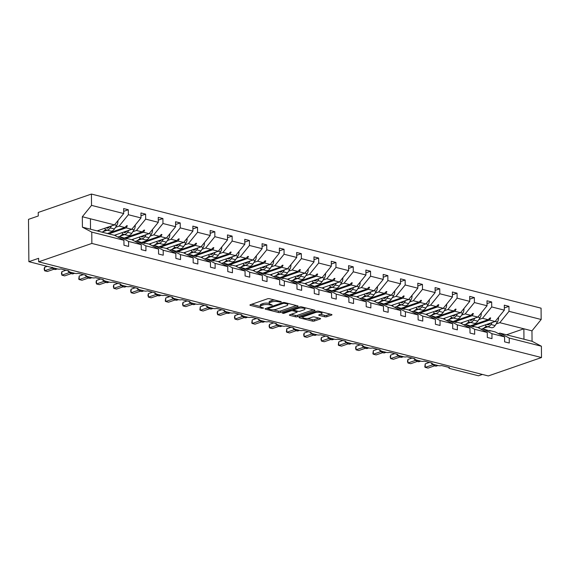 <?xml version="1.0" encoding="UTF-8"?>
<svg xmlns="http://www.w3.org/2000/svg" width="570" height="570" viewBox="0 0 570 570"><rect width="100%" height="100%" fill="white"/><g stroke="black" fill="none" stroke-linecap="round" stroke-linejoin="round"><path stroke-width="0.85" d="M281.245 302.1L281.153 301.673L269.589 298.737A1.454 0.435 179.5 0 0 267.544 298.794L250.294 304.758A1.454 0.435 179.5 0 0 249.931 305.05A1.454 0.435 179.5 0 0 250.422 305.37L261.993 308.306L263.675 308.064L261.837 307.458A4.638 1.382 179.5 0 1 260.262 306.439A4.638 1.382 179.5 0 1 261.416 305.513L262.856 305.021A4.638 1.382 179.5 0 1 269.403 304.843L272.339 305.185L270.75 304.38A4.638 1.382 179.5 0 1 269.175 303.361A4.638 1.382 179.5 0 1 270.33 302.435L271.769 301.936A4.638 1.382 179.5 0 1 278.317 301.758L281.245 302.1M324.722 316.785A1.454 0.435 179.5 0 0 326.774 316.728L331.612 315.053A1.454 0.435 179.5 0 0 331.968 314.768A1.454 0.435 179.5 0 0 331.476 314.448L318.63 311.184A1.454 0.435 179.5 0 0 316.585 311.241L299.336 317.205A1.454 0.435 179.5 0 0 298.979 317.497A1.454 0.435 179.5 0 0 299.471 317.818L312.317 321.074A1.454 0.435 179.5 0 0 314.362 321.017L320.205 319.001A1.454 0.435 179.5 0 0 320.568 318.708A1.454 0.435 179.5 0 0 320.076 318.388L314.576 316.998A1.454 0.435 179.5 0 0 312.531 317.048L309.631 318.053A3.883 1.154 179.5 0 1 305.356 318.402A3.883 1.154 179.5 0 1 302.841 317.347A3.883 1.154 179.5 0 1 303.81 316.578L315.16 312.645A3.883 1.154 179.5 0 1 319.442 312.296A3.883 1.154 179.5 0 1 321.957 313.35A3.883 1.154 179.5 0 1 320.988 314.127L319.093 314.783A1.454 0.435 179.5 0 0 318.737 315.067A1.454 0.435 179.5 0 0 319.228 315.388L324.722 316.785L324.715 315.374A1.454 0.435 179.5 0 0 326.76 315.317L330.208 314.127M91.763 232.111L82.415 227.173L114.584 235.332L123.925 240.276L91.763 232.111L91.863 243.433L38.66 261.829L38.632 258.303L28.871 261.68L57.705 268.997A2.216 0.663 179.5 0 0 60.833 268.912L68.82 270.942A2.216 0.663 -0.5 0 0 68.265 271.384A2.216 0.663 -0.5 0 0 69.02 271.869L75.012 273.386A2.216 0.663 179.5 0 0 78.14 273.308L86.12 275.331A2.216 0.663 -0.5 0 0 85.571 275.773A2.216 0.663 -0.5 0 0 86.319 276.258L92.312 277.782A2.216 0.663 179.5 0 0 95.439 277.697L103.427 279.72A2.216 0.663 -0.5 0 0 102.871 280.162A2.216 0.663 -0.5 0 0 103.626 280.654L109.611 282.171A2.216 0.663 179.5 0 0 112.739 282.086L120.726 284.117A2.216 0.663 -0.5 0 0 120.177 284.558A2.216 0.663 -0.5 0 0 120.925 285.043L126.918 286.56A2.216 0.663 179.5 0 0 130.046 286.482L138.033 288.506A2.216 0.663 -0.5 0 0 137.477 288.947A2.216 0.663 -0.5 0 0 138.232 289.432L144.217 290.957A2.216 0.663 179.5 0 0 147.345 290.871L155.332 292.894A2.216 0.663 -0.5 0 0 154.776 293.336A2.216 0.663 -0.5 0 0 155.532 293.828L161.524 295.346A2.216 0.663 179.5 0 0 164.652 295.26L172.632 297.291A2.216 0.663 -0.5 0 0 172.083 297.732A2.216 0.663 -0.5 0 0 172.831 298.217L178.823 299.735A2.216 0.663 179.5 0 0 181.951 299.649L189.938 301.68A2.216 0.663 -0.5 0 0 189.383 302.121A2.216 0.663 -0.5 0 0 190.138 302.606L196.123 304.131A2.216 0.663 179.5 0 0 199.251 304.045L207.238 306.069A2.216 0.663 -0.5 0 0 206.689 306.51A2.216 0.663 -0.5 0 0 207.437 306.995L213.429 308.52A2.216 0.663 179.5 0 0 216.557 308.434L224.544 310.458A2.216 0.663 -0.5 0 0 223.989 310.899A2.216 0.663 -0.5 0 0 224.744 311.391L230.729 312.909A2.216 0.663 179.5 0 0 233.857 312.823L241.844 314.854A2.216 0.663 -0.5 0 0 241.288 315.296A2.216 0.663 -0.5 0 0 242.043 315.78L248.028 317.298A2.216 0.663 179.5 0 0 251.163 317.219L259.143 319.243A2.216 0.663 -0.5 0 0 258.595 319.685A2.216 0.663 -0.5 0 0 259.343 320.169L265.335 321.694A2.216 0.663 179.5 0 0 268.463 321.608L276.45 323.632A2.216 0.663 -0.5 0 0 275.894 324.073A2.216 0.663 -0.5 0 0 276.649 324.565L282.635 326.083A2.216 0.663 179.5 0 0 285.762 325.997L293.75 328.028A2.216 0.663 -0.5 0 0 293.201 328.47A2.216 0.663 -0.5 0 0 293.949 328.954L299.941 330.472A2.216 0.663 179.5 0 0 303.069 330.386L311.049 332.417A2.216 0.663 -0.5 0 0 310.5 332.859A2.216 0.663 -0.5 0 0 311.248 333.343L317.241 334.868A2.216 0.663 179.5 0 0 320.368 334.782L328.356 336.806A2.216 0.663 -0.5 0 0 327.8 337.248A2.216 0.663 -0.5 0 0 328.555 337.739L334.54 339.257A2.216 0.663 179.5 0 0 337.668 339.171L345.655 341.195A2.216 0.663 -0.5 0 0 345.107 341.637A2.216 0.663 -0.5 0 0 345.855 342.128L351.847 343.646A2.216 0.663 179.5 0 0 354.975 343.56L362.962 345.591A2.216 0.663 -0.5 0 0 362.406 346.033A2.216 0.663 -0.5 0 0 363.161 346.517L369.146 348.035A2.216 0.663 179.5 0 0 372.274 347.957L380.261 349.98A2.216 0.663 -0.5 0 0 379.713 350.422A2.216 0.663 -0.5 0 0 380.461 350.906L386.453 352.431A2.216 0.663 179.5 0 0 389.581 352.346L397.561 354.369A2.216 0.663 -0.5 0 0 397.012 354.811A2.216 0.663 -0.5 0 0 397.76 355.302L403.752 356.82A2.216 0.663 179.5 0 0 406.88 356.735L414.867 358.765A2.216 0.663 -0.5 0 0 414.312 359.207A2.216 0.663 -0.5 0 0 415.067 359.691L421.052 361.209A2.216 0.663 179.5 0 0 424.18 361.123L432.167 363.154A2.216 0.663 -0.5 0 0 431.618 363.596A2.216 0.663 -0.5 0 0 432.366 364.08L438.358 365.605A2.216 0.663 179.5 0 0 441.486 365.52L449.474 367.543A2.216 0.663 -0.5 0 0 448.918 367.985A2.216 0.663 -0.5 0 0 449.673 368.476L478.508 375.794L482.398 374.447M91.863 243.433L541.5 357.54L488.298 375.944L38.66 261.829M297.754 306.461A1.454 0.435 179.5 0 0 298.11 306.176A1.454 0.435 179.5 0 0 297.618 305.855L284.772 302.592A1.454 0.435 179.5 0 0 282.727 302.649L265.478 308.612A1.454 0.435 179.5 0 0 265.121 308.904A1.454 0.435 179.5 0 0 265.613 309.225L278.459 312.481A1.454 0.435 179.5 0 0 280.504 312.424L297.754 306.461L297.747 305.891M301.701 306.888L314.547 310.151A1.454 0.435 179.5 0 1 315.039 310.472A1.454 0.435 179.5 0 1 314.683 310.757L297.433 316.721A1.454 0.435 179.5 0 1 295.388 316.778L289.888 315.381A1.454 0.435 179.5 0 1 289.396 315.067A1.454 0.435 179.5 0 1 289.76 314.775L296.756 312.36A1.454 0.435 179.5 0 0 297.113 312.068A1.454 0.435 179.5 0 0 296.621 311.747L292.973 310.821A1.454 0.435 179.5 0 0 290.928 310.878L283.646 313.4L282.121 313.008L299.656 306.945A1.454 0.435 179.5 0 1 301.701 306.888M541.5 357.54L541.4 346.225L509.238 338.06L509.281 343.033L504.621 341.85L504.578 336.877L495.237 331.94L489.594 330.507L490.25 331.12L482.591 328.726L491.931 333.671L491.981 338.637L487.322 337.461L487.279 332.488L477.931 327.543L472.288 326.118L473.506 326.867L465.291 324.337L474.632 329.275L474.675 334.248L470.015 333.065L469.972 328.092L460.631 323.154L454.988 321.722L456.2 322.478L447.984 319.948L457.332 324.886L457.375 329.859L452.715 328.676L452.673 323.703L443.325 318.765L437.689 317.333L438.9 318.089L430.685 315.552L440.026 320.497L440.069 325.47L435.416 324.287L435.366 319.314L426.025 314.376L420.382 312.944L421.045 313.557L413.378 311.163L422.726 316.101L422.769 321.074L418.109 319.891L418.067 314.918L408.726 309.98L403.083 308.548L404.294 309.303L396.079 306.774L405.42 311.712L405.47 316.685L400.81 315.502L400.767 310.529L391.419 305.591L385.776 304.159L386.994 304.914L378.779 302.385L388.12 307.323L388.163 312.296L383.503 311.113L383.46 306.14L374.12 301.202L368.476 299.77L369.139 300.383L361.473 297.989L370.821 302.934L370.863 307.9L366.204 306.724L366.161 301.751L356.813 296.806L351.177 295.374L352.388 296.129L344.173 293.6L353.514 298.538L353.557 303.511L348.904 302.328L348.854 297.355L339.513 292.417L333.87 290.985L335.089 291.74L326.867 289.211L336.214 294.149L336.257 299.122L331.597 297.939L331.555 292.966L322.214 288.028L316.571 286.596L317.782 287.351L309.567 284.815L318.908 289.76L318.958 294.733L314.298 293.55L314.255 288.577L304.907 283.639L299.264 282.207L300.483 282.955L292.267 280.426L301.608 285.363L301.651 290.337L296.991 289.154L296.949 284.181L287.608 279.243L281.965 277.811L283.176 278.566L274.961 276.037L284.309 280.974L284.352 285.948L279.692 284.765L279.649 279.792L270.301 274.854L264.665 273.422L265.877 274.177L257.661 271.648L267.002 276.585L267.045 281.559L262.392 280.376L262.342 275.403L253.002 270.465L247.359 269.033L248.021 269.646L240.355 267.252L249.703 272.196L249.745 277.163L245.086 275.98L245.043 271.014L235.702 266.069L230.059 264.637L231.27 265.392L223.055 262.863L232.396 267.8L232.446 272.774L227.786 271.591L227.743 266.618L218.395 261.68L212.753 260.248L213.971 261.003L205.756 258.474L215.097 263.411L215.139 268.385L210.48 267.202L210.437 262.228L201.096 257.291L195.453 255.859L196.671 256.614L188.449 254.078L197.797 259.022L197.84 263.995L193.18 262.813L193.137 257.839L183.789 252.895L178.154 251.47L179.365 252.218L171.15 249.689L180.49 254.626L180.533 259.599L175.881 258.417L175.838 253.443L166.49 248.506L160.847 247.074L162.065 247.829L153.843 245.299L163.191 250.237L163.234 255.21L158.574 254.028L158.531 249.054L149.19 244.117L143.547 242.685L144.759 243.44L136.543 240.911L145.892 245.848L145.934 250.821L141.275 249.639L141.232 244.665L131.884 239.728L126.241 238.296L126.903 238.908L119.244 236.514L128.585 241.452L128.628 246.425L123.968 245.243L123.925 240.276M504.329 307.957L508.96 306.354L504.3 305.171L504.343 310.144L491.703 306.938L482.498 318.288L478.864 319.549M477.774 327.508L495.145 321.501L504.343 310.144M487.022 303.568L491.661 301.965L487.001 300.782L487.044 305.755L474.397 302.542L465.198 313.899L461.558 315.153M460.467 323.112L477.838 317.105L487.044 305.755M469.723 299.172L474.354 297.576L469.694 296.393L469.737 301.366L457.097 298.153L447.892 309.51L444.258 310.764M443.168 318.723L460.539 312.716L469.737 301.366M452.416 294.783L457.055 293.18L452.395 291.997L452.438 296.97L439.791 293.764L430.592 305.114L426.959 306.375M425.868 314.334L443.239 308.327L452.438 296.97M435.117 290.394L439.748 288.791L435.095 287.608L435.138 292.581L422.491 289.375L413.293 300.725L409.652 301.986M408.562 309.945L425.933 303.931L435.138 292.581M417.817 286.005L422.448 284.401L417.789 283.219L417.831 288.192L405.192 284.979L395.986 296.336L392.352 297.59M391.262 305.548L408.633 299.542L417.831 288.192M400.511 281.608L405.149 280.005L400.489 278.823L400.532 283.796L387.885 280.59L378.687 291.947L375.046 293.201M373.956 301.16L391.326 295.153L400.532 283.796M383.211 277.219L387.842 275.616L383.183 274.434L383.232 279.407L370.586 276.201L361.38 287.551L357.746 288.812M356.656 296.77L374.027 290.764L383.232 279.407M365.904 272.831L370.543 271.227L365.883 270.045L365.926 275.018L353.286 271.805L344.081 283.162L340.447 284.416M339.357 292.374L356.727 286.368L365.926 275.018M348.605 268.434L353.236 266.831L348.584 265.656L348.626 270.622L335.979 267.416L326.781 278.773L323.14 280.027M322.05 287.985L339.421 281.979L348.626 270.622M331.305 264.045L335.937 262.442L331.277 261.26L331.32 266.233L318.68 263.026L309.474 274.377L305.841 275.638M304.751 283.596L322.121 277.59L331.32 266.233M313.999 259.656L318.637 258.053L313.977 256.87L314.02 261.844L301.373 258.637L292.175 269.988L288.541 271.249M287.451 279.207L304.815 273.194L314.02 261.844M296.699 255.267L301.331 253.664L296.671 252.482L296.721 257.455L284.074 254.241L274.868 265.599L271.235 266.853M290.892 264.637A4.931 3.121 104.2 0 1 289.774 269.339L287.544 268.776L296.721 257.455M264.181 273.493L281.872 267.373L287.515 268.805L270.144 274.811M279.393 250.871L284.031 249.268L279.371 248.085L279.414 253.059L266.774 249.852L257.569 261.203L253.935 262.464M252.845 270.422L270.216 264.416L279.414 253.059M262.093 246.482L266.724 244.879L262.072 243.696L262.115 248.67L249.468 245.463L240.269 256.814L236.628 258.075M235.538 266.033L252.909 260.027L262.115 248.67M244.794 242.093L249.425 240.49L244.765 239.307L244.808 244.281L232.168 241.067L222.963 252.424L219.329 253.679M218.239 261.637L235.61 255.631L244.808 244.281M227.487 237.697L232.125 236.094L227.466 234.918L227.508 239.885L214.862 236.678L205.663 248.036L202.029 249.29M200.939 257.248L218.303 251.242L227.508 239.885M210.188 233.308L214.819 231.705L210.159 230.522L210.209 235.495L197.562 232.289L188.357 243.639L184.723 244.901M183.633 252.859L201.003 246.853L210.209 235.495M192.881 228.919L197.519 227.316L192.859 226.133L192.902 231.107L180.263 227.893L171.057 239.25L167.423 240.504M166.333 248.47L183.704 242.457L192.902 231.107M175.581 224.53L180.213 222.927L175.56 221.744L175.603 226.718L162.956 223.504L153.758 234.861L150.117 236.115M149.026 244.074L166.397 238.068L175.603 226.718M158.282 220.134L162.913 218.531L158.253 217.348L158.296 222.321L145.656 219.115L136.451 230.465L132.817 231.726M131.727 239.685L149.098 233.679L158.296 222.321M140.975 215.745L145.614 214.142L140.954 212.959L140.997 217.932L128.35 214.726L128.307 209.753L123.647 208.57L123.697 213.543L91.528 205.378L91.428 194.057L38.233 212.46L38.261 215.987L28.5 219.357L28.871 261.68M114.427 235.296L131.791 229.283L140.997 217.932M97.121 230.9L114.492 224.893L123.697 213.543M541.4 346.225L532.059 341.28L531.967 330.842L499.805 322.684L496.164 323.938M487.884 326.802L483.595 328.284M499.805 322.684L509.003 311.327L508.96 306.354M509.238 338.06L499.89 333.122L498.429 333.628M470.585 322.413L466.296 323.895M491.661 301.965L491.703 306.938M481.123 329.232L482.591 328.726M453.278 318.017L448.989 319.506M474.354 297.576L474.397 302.542M463.823 324.843L465.291 324.337M435.979 313.628L431.69 315.11M457.055 293.18L457.097 298.153M446.524 320.454L447.984 319.948M418.679 309.239L414.383 310.721M439.748 288.791L439.791 293.764M429.217 316.065L430.685 315.552M401.373 304.85L397.083 306.332M422.448 284.401L422.491 289.375M411.918 311.669L413.378 311.163M384.073 300.454L379.784 301.936M405.149 280.005L405.192 284.979M394.611 307.28L396.079 306.774M366.767 296.065L362.477 297.547M387.842 275.616L387.885 280.59M377.311 302.891L378.779 302.385M349.467 291.676L345.178 293.158M370.543 271.227L370.586 276.201M360.012 298.495L361.473 297.989M332.168 287.28L327.871 288.769M353.236 266.831L353.286 271.805M342.705 294.106L344.173 293.6M314.861 282.891L310.572 284.373M335.937 262.442L335.979 267.416M325.406 289.717L326.867 289.211M297.561 278.502L293.272 279.984M318.637 258.053L318.68 263.026M308.106 285.328L309.567 284.815M280.255 274.106L275.966 275.595M301.331 253.664L301.373 258.637M290.8 280.932L292.267 280.426M262.955 269.717L258.666 271.199M284.031 249.268L284.074 254.241M273.5 276.543L274.961 276.037M245.656 265.328L241.359 266.81M266.724 244.879L266.774 249.852M256.194 272.154L257.661 271.648M228.349 260.939L224.06 262.421M249.425 240.49L249.468 245.463M238.894 267.757L240.355 267.252M211.05 256.543L206.76 258.032M232.125 236.094L232.168 241.067M221.595 263.368L223.055 262.863M193.743 252.154L189.454 253.636M214.819 231.705L214.862 236.678M204.288 258.98L205.756 258.474M176.444 247.765L172.154 249.247M197.519 227.316L197.562 232.289M186.989 254.583L188.449 254.078M159.144 243.369L154.848 244.858M180.213 222.927L180.263 227.893M169.682 250.194L171.15 249.689M141.837 238.98L137.548 240.462M162.913 218.531L162.956 223.504M152.382 245.805L153.843 245.299M124.538 234.591L120.249 236.073M145.614 214.142L145.656 219.115M135.083 241.416L136.543 240.911M504.578 336.877L491.931 333.671M487.279 332.488L474.632 329.275M469.972 328.092L457.332 324.886M452.673 323.703L440.026 320.497M435.366 319.314L422.726 316.101M418.067 314.918L405.42 311.712M400.767 310.529L388.12 307.323M383.46 306.14L370.821 302.934M366.161 301.751L353.514 298.538M348.854 297.355L336.214 294.149M331.555 292.966L318.908 289.76M314.255 288.577L301.608 285.363M296.949 284.181L284.309 280.974M279.649 279.792L267.002 276.585M262.342 275.403L249.703 272.196M245.043 271.014L232.396 267.8M227.743 266.618L215.097 263.411M210.437 262.228L197.797 259.022M193.137 257.839L180.49 254.626M175.838 253.443L163.191 250.237M158.531 249.054L145.892 245.848M141.232 244.665L128.585 241.452M531.967 330.842L541.165 319.492L509.003 311.327M541.165 319.492L541.072 308.171L91.428 194.057M495.145 321.501L489.502 320.069L490.692 317.996L490.136 317.861L488.141 319.72L482.498 318.288M470.77 325.727L488.141 319.72M471.81 326.19L489.502 320.069M489.224 330.636L489.594 330.507M477.838 317.105L472.202 315.673L473.392 313.607L472.836 313.464L470.834 315.331L465.198 313.899M453.471 321.338L470.834 315.331M454.504 321.793L472.202 315.673M471.924 326.24L472.288 326.118M460.539 312.716L454.896 311.284L456.086 309.218L455.53 309.075L453.535 310.942L447.892 309.51M436.164 316.948L453.535 310.942M437.204 317.405L454.896 311.284M454.625 321.851L454.988 321.722M443.239 308.327L437.596 306.895L438.786 304.829L438.23 304.686L436.235 306.546L430.592 305.114M418.865 312.552L436.235 306.546M419.905 313.016L437.596 306.895M437.318 317.462L437.689 317.333M425.933 303.931L420.29 302.506L421.479 300.433L420.931 300.29L418.929 302.157L413.293 300.725M401.558 308.163L418.929 302.157M402.598 308.619L420.29 302.506M420.019 313.065L420.382 312.944M408.633 299.542L402.99 298.11L404.18 296.044L403.624 295.901L401.629 297.768L395.986 296.336M384.258 303.774L401.629 297.768M385.299 304.23L402.99 298.11M402.719 308.676L403.083 308.548M391.326 295.153L385.691 293.721L386.88 291.655L386.325 291.512L384.322 293.372L378.687 291.947M366.959 299.385L384.322 293.372M367.992 299.841L385.691 293.721M385.413 304.287L385.776 304.159M374.027 290.764L368.384 289.332L369.574 287.259L369.018 287.123L367.023 288.983L361.38 287.551M349.652 294.989L367.023 288.983M350.692 295.445L368.384 289.332M368.113 299.891L368.476 299.77M356.727 286.368L351.084 284.936L352.274 282.87L351.719 282.727L349.724 284.594L344.081 283.162M332.353 290.6L349.724 284.594M333.393 291.056L351.084 284.936M350.807 295.502L351.177 295.374M339.421 281.979L333.778 280.547L334.968 278.481L334.419 278.338L332.417 280.205L326.781 278.773M315.046 286.211L332.417 280.205M316.086 286.667L333.778 280.547M333.507 291.113L333.87 290.985M322.121 277.59L316.478 276.158L317.668 274.084L317.112 273.949L315.117 275.809L309.474 274.377M297.747 281.815L315.117 275.809M298.787 282.278L316.478 276.158M316.208 286.724L316.571 286.596M304.815 273.194L299.179 271.762L300.369 269.695L299.813 269.553L297.818 271.42L292.175 269.988M280.447 277.426L297.818 271.42M281.48 277.882L299.179 271.762M298.901 282.328L299.264 282.207M281.872 267.373L283.062 265.307L282.506 265.164L280.511 267.031L274.868 265.599M263.141 273.037L280.511 267.031M281.601 277.939L281.965 277.811M270.216 264.416L264.573 262.984L265.762 260.918L265.207 260.775L263.212 262.635L257.569 261.203M245.841 268.648L263.212 262.635M246.881 269.104L264.573 262.984M264.295 273.55L264.665 273.422M252.909 260.027L247.266 258.595L248.456 256.521L247.907 256.386L245.905 258.246L240.269 256.814M228.534 264.252L245.905 258.246M229.575 264.708L247.266 258.595M246.995 269.154L247.359 269.033M235.61 255.631L229.966 254.199L231.156 252.132L230.601 251.99L228.606 253.857L222.963 252.424M211.235 259.863L228.606 253.857M212.275 260.319L229.966 254.199M229.696 264.765L230.059 264.637M218.303 251.242L212.667 249.81L213.857 247.743L213.301 247.601L211.306 249.468L205.663 248.036M193.935 255.474L211.306 249.468M194.969 255.93L212.667 249.81M212.389 260.376L212.753 260.248M201.003 246.853L195.36 245.421L196.55 243.347L195.994 243.212L193.999 245.071L188.357 243.639M176.629 251.078L193.999 245.071M177.669 251.541L195.36 245.421M195.09 255.987L195.453 255.859M183.704 242.457L178.061 241.024L179.251 238.958L178.695 238.816L176.7 240.683L171.057 239.25M159.329 246.689L176.7 240.683M160.37 247.145L178.061 241.024M177.783 251.591L178.154 251.47M166.397 238.068L160.754 236.636L161.944 234.569L161.395 234.427L159.393 236.293L153.758 234.861M142.023 242.3L159.393 236.293M143.063 242.756L160.754 236.636M160.484 247.202L160.847 247.074M149.098 233.679L143.455 232.246L144.645 230.18L144.089 230.038L142.094 231.897L136.451 230.465M124.723 237.911L142.094 231.897M125.763 238.367L143.455 232.246M143.184 242.813L143.547 242.685M131.791 229.283L126.155 227.858L127.345 225.784L126.789 225.649L124.794 227.508L119.151 226.076L128.35 214.726M107.424 233.515L124.794 227.508M119.151 226.076L115.518 227.337M107.231 230.202L102.942 231.684M108.785 233.864L126.155 227.858M125.877 238.417L126.241 238.296M117.776 237.02L119.244 236.514M123.676 211.356L128.307 209.753M114.492 224.893L82.329 216.735L91.528 205.378M82.415 227.173L82.329 216.735M90.516 229.226L90.423 218.787M506.502 334.797L523.866 328.79L523.958 339.228L499.89 333.122M532.059 341.28L523.958 339.228M126.219 226.176L127.345 225.784M143.526 230.565L144.645 230.18M160.826 234.954L161.944 234.569M178.132 239.35L179.251 238.958M195.432 243.739L196.55 243.347M212.731 248.128L213.857 247.743M230.038 252.517L231.156 252.132M247.337 256.913L248.456 256.521M264.644 261.302L265.762 260.918M281.943 265.691L283.062 265.307M299.243 270.087L300.369 269.695M316.549 274.476L317.668 274.084M333.849 278.865L334.968 278.481M351.156 283.254L352.274 282.87M368.455 287.651L369.574 287.259M385.755 292.04L386.88 291.655M403.061 296.429L404.18 296.044M420.361 300.825L421.479 300.433M437.66 305.214L438.786 304.829M454.967 309.603L456.086 309.218M472.266 313.992L473.392 313.607M489.573 318.388L490.692 317.996M274.719 300.041A4.638 1.382 179.5 0 0 271.755 300.525L271.769 301.936M269.175 303.361L269.161 301.95A4.638 1.382 179.5 0 1 270.315 301.024L271.755 300.525M269.175 303.375A4.638 1.382 179.5 0 0 262.841 303.611L262.856 305.021M251.684 304.28L260.262 306.461L260.248 305.028A4.638 1.382 179.5 0 1 261.409 304.102L262.841 303.611M273.315 309.767L278.445 311.07A1.454 0.435 179.5 0 0 280.49 311.013L296.35 305.534M266.867 308.135L267.8 308.37M284.63 303.361L283.197 303.404L268.057 308.634L269.731 309.46A4.638 1.382 179.5 0 0 276.279 309.289L286.625 305.705A4.638 1.382 179.5 0 0 287.786 304.786A4.638 1.382 179.5 0 0 286.211 303.76L284.63 303.361L284.622 302.563M287.786 304.786L287.772 303.375A4.638 1.382 179.5 0 0 287.772 303.354M313.279 309.831L297.419 315.31L297.433 316.721M291.149 314.298L295.374 315.367A1.454 0.435 179.5 0 0 297.419 315.31M293.821 309.631L292.966 309.41A1.454 0.435 179.5 0 0 292.681 309.36M304.01 309.845A3.883 1.154 179.5 0 0 304.978 309.075A3.883 1.154 179.5 0 0 302.463 308.014A3.883 1.154 179.5 0 0 298.188 308.37L294.184 309.752A1.454 0.435 179.5 0 0 293.828 310.037A1.454 0.435 179.5 0 0 294.32 310.358L297.968 311.284A1.454 0.435 179.5 0 0 300.012 311.227L304.01 309.845M320.483 314.298L324.715 315.374M307.479 318.438L312.303 319.663A1.454 0.435 179.5 0 0 314.348 319.606L318.808 318.067M300.725 316.728L302.841 317.262M53.131 268.57L52.055 268.206L52.825 268.142L52.262 267.309L54.357 269.361A0.741 0.47 104.2 0 1 54.157 269.211M44.574 267.259L44.602 270.786L44.147 268.969L44.574 267.259L47.232 266.34M53.95 269.218L47.374 271.491L44.602 270.786L52.013 268.221L51.891 267.522M117.869 220.725A4.931 3.121 104.2 0 1 116.75 225.428L114.456 228.969A5.615 3.555 104.2 0 1 110.687 231.078L106.476 230.009A5.615 3.555 104.2 0 1 104.666 228.356A2.957 1.867 -75.8 0 0 104.645 228.299M111.521 225.919L110.245 227.9A5.615 3.555 104.2 0 1 106.476 230.009M99.379 230.123L98.04 231.135M105.671 229.624L102.251 232.204M108.827 226.853A4.873 3.085 104.2 0 1 109.191 227.095M106.248 227.751A3.691 2.337 -75.8 0 0 106.946 228.143A3.691 2.337 -75.8 0 0 109.426 226.76L109.518 226.618M135.175 225.114A4.931 3.121 104.2 0 1 134.05 229.817L131.763 233.358A5.615 3.555 104.2 0 1 127.993 235.467L123.776 234.398A5.615 3.555 104.2 0 1 121.973 232.745A2.957 1.867 -75.8 0 0 121.944 232.695M128.827 230.316L127.545 232.289A5.615 3.555 104.2 0 1 123.776 234.398M116.686 234.512L115.176 235.645M122.978 234.013L119.55 236.593M126.127 231.249A4.873 3.085 104.2 0 1 126.49 231.484M123.548 232.14A3.691 2.337 -75.8 0 0 124.253 232.539A3.691 2.337 -75.8 0 0 126.732 231.149L126.818 231.007M152.475 229.511A4.931 3.121 104.2 0 1 151.349 234.213L149.062 237.747A5.615 3.555 104.2 0 1 145.293 239.856L141.082 238.787A5.615 3.555 104.2 0 1 139.272 237.134A2.957 1.867 -75.8 0 0 139.244 237.084M146.127 234.705L144.851 236.678A5.615 3.555 104.2 0 1 141.082 238.787M133.986 238.901L132.482 240.041M140.277 238.41L136.857 240.989M143.433 235.638A4.873 3.085 104.2 0 1 143.79 235.873M140.847 236.529A3.691 2.337 -75.8 0 0 141.552 236.928A3.691 2.337 -75.8 0 0 144.032 235.538L144.125 235.396M169.775 233.899A4.931 3.121 104.2 0 1 168.656 238.602L166.362 242.143A5.615 3.555 104.2 0 1 162.6 244.252L158.382 243.176A5.615 3.555 104.2 0 1 156.572 241.53A2.957 1.867 -75.8 0 0 156.55 241.473M163.426 239.094L162.151 241.074A5.615 3.555 104.2 0 1 158.382 243.176M151.285 243.297L149.782 244.43M157.577 242.799L154.157 245.378M160.733 240.027A4.873 3.085 104.2 0 1 161.096 240.262M158.154 240.918A3.691 2.337 -75.8 0 0 158.852 241.317A3.691 2.337 -75.8 0 0 161.331 239.927L161.424 239.785M187.081 238.288A4.931 3.121 104.2 0 1 185.955 242.991L183.668 246.532A5.615 3.555 104.2 0 1 179.899 248.641L175.688 247.572A5.615 3.555 104.2 0 1 173.879 245.919A2.957 1.867 -75.8 0 0 173.85 245.869M180.733 243.49L179.45 245.463A5.615 3.555 104.2 0 1 175.688 247.572M168.592 247.686L167.081 248.819M174.883 247.188L171.463 249.767M178.032 244.416A4.873 3.085 104.2 0 1 178.396 244.658M175.453 245.314A3.691 2.337 -75.8 0 0 176.159 245.706A3.691 2.337 -75.8 0 0 178.638 244.323L178.731 244.181M70.431 272.959L69.355 272.595L70.124 272.531L69.561 271.705L71.663 273.75A0.741 0.47 104.2 0 1 71.464 273.607M61.874 271.648L61.909 275.175L61.446 273.358L61.874 271.648L65.999 270.223M71.25 273.607L64.681 275.88L61.909 275.175L69.312 272.617L69.191 271.911M87.737 277.348L86.661 276.992L87.424 276.927L86.868 276.094L88.963 278.146A0.741 0.47 104.2 0 1 88.763 277.996M79.18 276.044L79.209 279.564L78.76 279.158L79.18 276.044L83.298 274.619M88.55 277.996L81.98 280.269L79.209 279.564L86.619 277.006L86.49 276.308M105.037 281.744L103.961 281.381L104.73 281.316L104.167 280.483L106.269 282.535A0.741 0.47 104.2 0 1 106.07 282.385M96.48 280.433L96.508 283.96L96.052 282.143L96.48 280.433L100.598 279.008M105.856 282.392L99.287 284.665L96.508 283.96L103.918 281.395L103.797 280.697M122.343 286.133L121.267 285.769L122.03 285.705L121.474 284.872L123.569 286.924A0.741 0.47 104.2 0 1 123.369 286.774M113.779 284.822L113.815 288.349L113.352 286.532L113.779 284.822L117.904 283.397M123.156 286.781L116.586 289.054L113.815 288.349L121.218 285.784L121.097 285.086M204.381 242.685A4.931 3.121 104.2 0 1 203.262 247.387L200.968 250.921A5.615 3.555 104.2 0 1 197.199 253.03L192.988 251.961A5.615 3.555 104.2 0 1 191.178 250.308A2.957 1.867 -75.8 0 0 191.157 250.259M198.032 247.879L196.757 249.852A5.615 3.555 104.2 0 1 192.988 251.961M185.891 252.075L184.388 253.215M192.183 251.584L188.763 254.163M195.339 248.812A4.873 3.085 104.2 0 1 195.702 249.047M192.753 249.703A3.691 2.337 -75.8 0 0 193.458 250.102A3.691 2.337 -75.8 0 0 195.938 248.712L196.03 248.57M139.643 290.522L138.567 290.166L139.337 290.102L138.774 289.268L140.868 291.32A0.741 0.47 104.2 0 1 140.669 291.17M131.086 289.211L131.114 292.738L130.658 290.921L131.086 289.211L135.204 287.786M140.455 291.17L133.886 293.443L131.114 292.738L138.524 290.18L138.396 289.474M138.567 290.166L138.524 290.18A1.624 0.812 166.2 0 0 138.888 289.603L138.966 289.71M221.687 247.074A4.931 3.121 104.2 0 1 220.561 251.776L218.274 255.317A5.615 3.555 104.2 0 1 214.505 257.419L210.287 256.35A5.615 3.555 104.2 0 1 208.485 254.705A2.957 1.867 -75.8 0 0 208.456 254.647M215.339 252.268L214.056 254.241A5.615 3.555 104.2 0 1 210.287 256.35M203.198 256.464L201.687 257.604M209.489 255.973L206.062 258.552M212.638 253.201A4.873 3.085 104.2 0 1 213.002 253.436M210.059 254.092A3.691 2.337 -75.8 0 0 210.765 254.491A3.691 2.337 -75.8 0 0 213.244 253.101L213.33 252.959M156.942 294.911L155.867 294.555L156.636 294.49L156.073 293.657L158.175 295.709A0.741 0.47 104.2 0 1 157.976 295.559M148.385 293.607L148.421 297.134L147.958 295.317L148.385 293.607L152.511 292.182M157.762 295.559L151.192 297.832L148.421 297.134L155.824 294.569L155.703 293.871M238.987 251.463A4.931 3.121 104.2 0 1 237.861 256.165L235.574 259.706A5.615 3.555 104.2 0 1 231.805 261.815L227.594 260.746A5.615 3.555 104.2 0 1 225.784 259.094A2.957 1.867 -75.8 0 0 225.756 259.036M232.638 256.657L231.356 258.637A5.615 3.555 104.2 0 1 227.594 260.746M220.497 260.861L218.994 261.993M226.789 260.362L223.369 262.941M229.945 257.59A4.873 3.085 104.2 0 1 230.301 257.832M227.359 258.488A3.691 2.337 -75.8 0 0 228.064 258.88A3.691 2.337 -75.8 0 0 230.544 257.498L230.636 257.355M174.249 299.307L173.173 298.944L173.936 298.88L173.38 298.046L175.475 300.098A0.741 0.47 104.2 0 1 175.275 299.948M165.692 297.996L165.72 301.523L165.272 301.117L165.692 297.996L169.81 296.571M175.061 299.955L168.492 302.228L165.72 301.523L173.13 298.958L173.002 298.26M256.286 255.852A4.931 3.121 104.2 0 1 255.168 260.554L252.873 264.095A5.615 3.555 104.2 0 1 249.111 266.204L244.893 265.136A5.615 3.555 104.2 0 1 243.084 263.483A2.957 1.867 -75.8 0 0 243.062 263.433M249.938 261.053L248.662 263.026A5.615 3.555 104.2 0 1 244.893 265.136M237.797 265.25L236.293 266.382M244.088 264.751L240.668 267.33M247.245 261.986A4.873 3.085 104.2 0 1 247.608 262.221M244.665 262.877A3.691 2.337 -75.8 0 0 245.364 263.276A3.691 2.337 -75.8 0 0 247.843 261.887L247.936 261.744M191.548 303.696L190.473 303.333L191.242 303.276L190.679 302.442L192.781 304.487A0.741 0.47 104.2 0 1 192.582 304.344M182.991 302.385L183.02 305.912L182.564 304.095L182.991 302.385L187.11 300.96M192.368 304.344L185.799 306.617L183.02 305.912L190.43 303.354L190.309 302.649M273.593 260.248A4.931 3.121 104.2 0 1 272.467 264.95L270.18 268.484A5.615 3.555 104.2 0 1 266.411 270.593L262.193 269.524A5.615 3.555 104.2 0 1 260.39 267.871A2.957 1.867 -75.8 0 0 260.362 267.822M267.245 265.442L265.962 267.416A5.615 3.555 104.2 0 1 262.193 269.524M255.104 269.639L253.593 270.779M261.395 269.147L257.975 271.726M264.544 266.375A4.873 3.085 104.2 0 1 264.908 266.61M261.965 267.266A3.691 2.337 -75.8 0 0 262.67 267.665A3.691 2.337 -75.8 0 0 265.15 266.276L265.242 266.133M208.855 308.085L207.772 307.729L208.542 307.665L207.986 306.831L210.081 308.883A0.741 0.47 104.2 0 1 209.881 308.733M200.291 306.781L200.327 310.308L199.878 309.895L200.291 306.781L204.416 305.356M209.667 308.733L203.098 311.006L200.327 310.308L207.729 307.743L207.608 307.045M207.772 307.729L207.729 307.743A1.624 0.812 166.2 0 0 208.093 307.166M284.544 269.831L283.269 271.812A5.615 3.555 104.2 0 1 279.5 273.913A5.615 3.555 104.2 0 1 277.69 272.268A2.957 1.867 -75.8 0 0 277.661 272.211M289.774 269.339L287.48 272.88A5.615 3.555 104.2 0 1 283.71 274.989L279.5 273.913M272.403 274.035L270.9 275.168M278.694 273.536L275.274 276.115M281.851 270.764A4.873 3.085 104.2 0 1 282.214 270.999M279.264 271.655A3.691 2.337 -75.8 0 0 279.97 272.054A3.691 2.337 -75.8 0 0 282.449 270.672L282.542 270.529M226.155 312.481L225.079 312.118L225.848 312.054L225.285 311.22L227.38 313.272A0.741 0.47 104.2 0 1 227.181 313.122M217.597 311.17L217.626 314.697L217.17 312.88L217.597 311.17L221.716 309.745M226.967 313.13L220.398 315.402L217.626 314.697L225.036 312.132L224.908 311.434M308.199 269.026A4.931 3.121 104.2 0 1 307.073 273.728L304.786 277.269A5.615 3.555 104.2 0 1 301.017 279.378L296.799 278.31A5.615 3.555 104.2 0 1 294.996 276.657A2.957 1.867 -75.8 0 0 294.968 276.607M301.851 274.227L300.568 276.201A5.615 3.555 104.2 0 1 296.799 278.31M289.71 278.424L288.199 279.557M296.001 277.925L292.574 280.504M299.15 275.153A4.873 3.085 104.2 0 1 299.514 275.395M296.571 276.051A3.691 2.337 -75.8 0 0 297.276 276.443A3.691 2.337 -75.8 0 0 299.749 275.061L299.841 274.918M243.454 316.87L242.378 316.507L243.148 316.443L242.585 315.609L244.687 317.661A0.741 0.47 104.2 0 1 244.487 317.511M234.897 315.559L234.933 319.086L234.469 317.269L234.897 315.559L239.022 314.134M244.273 317.519L237.704 319.791L234.933 319.086L242.336 316.528L242.214 315.823M325.498 273.422A4.931 3.121 104.2 0 1 324.373 278.124L322.086 281.658A5.615 3.555 104.2 0 1 318.317 283.767L314.106 282.699A5.615 3.555 104.2 0 1 312.296 281.046A2.957 1.867 -75.8 0 0 312.267 280.996M319.15 278.616L317.868 280.59A5.615 3.555 104.2 0 1 314.106 282.699M307.009 282.813L305.506 283.953M313.301 282.321L309.881 284.9M316.457 279.549A4.873 3.085 104.2 0 1 316.813 279.785M313.87 280.44A3.691 2.337 -75.8 0 0 314.576 280.839A3.691 2.337 -75.8 0 0 317.055 279.45L317.148 279.307M260.761 321.259L259.685 320.903L260.447 320.839L259.892 320.005L261.986 322.057A0.741 0.47 104.2 0 1 261.787 321.908M252.204 319.948L252.232 323.475L251.783 323.069L252.204 319.948L256.322 318.523M261.573 321.908L255.004 324.18L252.232 323.475L259.642 320.917L259.514 320.212M342.798 277.811A4.931 3.121 104.2 0 1 341.679 282.513L339.385 286.055A5.615 3.555 104.2 0 1 335.623 288.156L331.405 287.088A5.615 3.555 104.2 0 1 329.595 285.442A2.957 1.867 -75.8 0 0 329.574 285.385M336.45 283.005L335.174 284.979A5.615 3.555 104.2 0 1 331.405 287.088M324.309 287.202L322.805 288.342M330.6 286.71L327.18 289.289M333.756 283.938A4.873 3.085 104.2 0 1 334.12 284.173M331.177 284.829A3.691 2.337 -75.8 0 0 331.875 285.228A3.691 2.337 -75.8 0 0 334.355 283.839L334.447 283.696M278.06 325.648L276.984 325.292L277.754 325.228L277.191 324.394L279.286 326.446A0.741 0.47 104.2 0 1 279.093 326.296M269.503 324.344L269.532 327.871L269.076 326.054L269.503 324.344L273.621 322.919M278.88 326.304L272.303 328.569L269.532 327.871L276.942 325.306L276.82 324.608M276.984 325.292L276.942 325.306A1.624 0.812 166.2 0 0 277.305 324.729M360.105 282.2A4.931 3.121 104.2 0 1 358.979 286.902L356.692 290.443A5.615 3.555 104.2 0 1 352.923 292.553L348.705 291.484A5.615 3.555 104.2 0 1 346.902 289.831A2.957 1.867 -75.8 0 0 346.873 289.774M353.756 287.394L352.474 289.375A5.615 3.555 104.2 0 1 348.705 291.484M341.615 291.598L340.105 292.731M347.907 291.099L344.487 293.678M351.056 288.327A4.873 3.085 104.2 0 1 351.419 288.57M348.477 289.225A3.691 2.337 -75.8 0 0 349.182 289.617A3.691 2.337 -75.8 0 0 351.661 288.235L351.754 288.092M295.367 330.044L294.284 329.681L295.053 329.617L294.498 328.783L296.592 330.835A0.741 0.47 104.2 0 1 296.393 330.685M286.803 328.733L286.838 332.26L286.389 331.854L286.803 328.733L290.928 327.308M296.179 330.693L289.61 332.966L286.838 332.26L294.241 329.695L294.12 328.997M377.404 286.589A4.931 3.121 104.2 0 1 376.286 291.298L373.991 294.833A5.615 3.555 104.2 0 1 370.222 296.942L366.011 295.873A5.615 3.555 104.2 0 1 364.202 294.22A2.957 1.867 -75.8 0 0 364.173 294.17M371.056 291.79L369.78 293.764A5.615 3.555 104.2 0 1 366.011 295.873M358.915 295.987L357.411 297.12M365.206 295.488L361.786 298.067M368.363 292.724A4.873 3.085 104.2 0 1 368.726 292.959M365.776 293.614A3.691 2.337 -75.8 0 0 366.482 294.013A3.691 2.337 -75.8 0 0 368.961 292.624L369.054 292.481M312.666 334.433L311.591 334.077L312.36 334.013L311.797 333.179L313.892 335.231A0.741 0.47 104.2 0 1 313.692 335.082M304.109 333.122L304.138 336.649L303.682 334.832L304.109 333.122L308.228 331.697M313.479 335.082L306.909 337.355L304.138 336.649L311.548 334.091L311.419 333.386M394.711 290.985A4.931 3.121 104.2 0 1 393.585 295.688L391.298 299.221A5.615 3.555 104.2 0 1 387.529 301.331L383.311 300.262A5.615 3.555 104.2 0 1 381.508 298.609A2.957 1.867 -75.8 0 0 381.48 298.559M388.355 296.179L387.08 298.153A5.615 3.555 104.2 0 1 383.311 300.262M376.221 300.376L374.711 301.516M382.513 299.884L379.086 302.463M385.662 297.113A4.873 3.085 104.2 0 1 386.025 297.348M383.083 298.003A3.691 2.337 -75.8 0 0 383.788 298.402A3.691 2.337 -75.8 0 0 386.261 297.013L386.353 296.87M329.966 338.822L328.89 338.466L329.66 338.402L329.097 337.568L331.198 339.62A0.741 0.47 104.2 0 1 330.999 339.471M321.409 337.518L321.437 341.045L320.981 339.221L321.409 337.518L325.527 336.093M330.785 339.471L324.216 341.743L321.437 341.045L328.847 338.48L328.726 337.782M412.01 295.374A4.931 3.121 104.2 0 1 410.885 300.077L408.597 303.618A5.615 3.555 104.2 0 1 404.828 305.727L400.617 304.651A5.615 3.555 104.2 0 1 398.808 303.005A2.957 1.867 -75.8 0 0 398.779 302.948M405.662 300.568L404.379 302.549A5.615 3.555 104.2 0 1 400.617 304.651M393.521 304.772L392.018 305.905M399.812 304.273L396.392 306.852M402.962 301.502A4.873 3.085 104.2 0 1 403.325 301.744M400.382 302.399A3.691 2.337 -75.8 0 0 401.088 302.791A3.691 2.337 -75.8 0 0 403.567 301.409L403.66 301.266M347.272 343.218L346.197 342.855L346.959 342.791L346.403 341.957L348.498 344.009A0.741 0.47 104.2 0 1 348.298 343.86M338.715 341.907L338.744 345.434L338.295 345.028L338.715 341.907L342.834 340.482M348.085 343.867L341.516 346.14L338.744 345.434L346.154 342.869L346.026 342.171M429.31 299.763A4.931 3.121 104.2 0 1 428.191 304.466L425.897 308.007A5.615 3.555 104.2 0 1 422.135 310.116L417.917 309.047A5.615 3.555 104.2 0 1 416.107 307.394A2.957 1.867 -75.8 0 0 416.086 307.344M422.961 304.964L421.686 306.938A5.615 3.555 104.2 0 1 417.917 309.047M410.82 309.161L409.317 310.294M417.112 308.662L413.692 311.241M420.268 305.898A4.873 3.085 104.2 0 1 420.632 306.133M417.689 306.788A3.691 2.337 -75.8 0 0 418.387 307.18A3.691 2.337 -75.8 0 0 420.867 305.798L420.959 305.655M364.572 347.607L363.496 347.244L364.266 347.18L363.703 346.353L365.798 348.398A0.741 0.47 104.2 0 1 365.598 348.249M356.015 346.296L356.043 349.823L355.587 348.006L356.015 346.296L360.133 344.871M365.391 348.256L358.815 350.529L356.043 349.823L363.453 347.265L363.332 346.56M446.616 304.159A4.931 3.121 104.2 0 1 445.491 308.862L443.203 312.396A5.615 3.555 104.2 0 1 439.434 314.505L435.216 313.436A5.615 3.555 104.2 0 1 433.414 311.783A2.957 1.867 -75.8 0 0 433.385 311.733M440.268 309.353L438.986 311.327A5.615 3.555 104.2 0 1 435.216 313.436M428.127 313.55L426.617 314.69M434.418 313.058L430.998 315.637M437.568 310.287A4.873 3.085 104.2 0 1 437.931 310.522M434.988 311.177A3.691 2.337 -75.8 0 0 435.694 311.576A3.691 2.337 -75.8 0 0 438.173 310.187L438.266 310.044M381.879 351.996L380.796 351.64L381.565 351.576L381.002 350.742L383.104 352.794A0.741 0.47 104.2 0 1 382.905 352.645M373.314 350.685L373.35 354.212L372.901 353.806L373.314 350.685L377.44 349.26M382.691 352.645L376.122 354.918L373.35 354.212L380.753 351.654L380.632 350.949M463.916 308.548A4.931 3.121 104.2 0 1 462.797 313.251L460.503 316.792A5.615 3.555 104.2 0 1 456.734 318.894L452.523 317.825A5.615 3.555 104.2 0 1 450.713 316.179A2.957 1.867 -75.8 0 0 450.685 316.122M457.568 313.742L456.292 315.723A5.615 3.555 104.2 0 1 452.523 317.825M445.426 317.946L443.923 319.079M451.718 317.447L448.298 320.027M454.874 314.676A4.873 3.085 104.2 0 1 455.238 314.911M452.288 315.566A3.691 2.337 -75.8 0 0 452.993 315.965A3.691 2.337 -75.8 0 0 455.473 314.576L455.565 314.433M399.178 356.385L398.102 356.029L398.872 355.965L398.309 355.131L400.404 357.183A0.741 0.47 104.2 0 1 400.204 357.034M390.621 355.082L390.649 358.608L390.194 356.791L390.621 355.082L394.739 353.656M399.99 357.041L393.421 359.307L390.649 358.608L398.059 356.043L397.931 355.345M481.223 312.937A4.931 3.121 104.2 0 1 480.097 317.64L477.81 321.181A5.615 3.555 104.2 0 1 474.041 323.29L469.822 322.221A5.615 3.555 104.2 0 1 468.013 320.568A2.957 1.867 -75.8 0 0 467.991 320.511M474.867 318.138L473.592 320.112A5.615 3.555 104.2 0 1 469.822 322.221M462.733 322.335L461.223 323.468M469.024 321.836L465.597 324.416M472.174 319.065A4.873 3.085 104.2 0 1 472.537 319.307M469.595 319.962A3.691 2.337 -75.8 0 0 470.3 320.354A3.691 2.337 -75.8 0 0 472.772 318.972L472.865 318.829M416.478 360.781L415.402 360.418L416.171 360.354L415.608 359.52L417.71 361.572A0.741 0.47 104.2 0 1 417.511 361.423M407.921 359.471L407.949 362.997L407.493 361.18L407.921 359.471L412.039 358.046M417.297 361.43L410.728 363.703L407.949 362.997L415.359 360.432L415.238 359.734M415.402 360.418L415.359 360.432A1.624 0.812 166.2 0 0 415.722 359.855M498.522 317.333A4.931 3.121 104.2 0 1 497.396 322.036L495.109 325.57A5.615 3.555 104.2 0 1 491.34 327.679L487.129 326.61A5.615 3.555 104.2 0 1 485.319 324.957A2.957 1.867 -75.8 0 0 485.291 324.907M492.174 322.527L490.891 324.501A5.615 3.555 104.2 0 1 487.129 326.61M480.033 326.724L478.529 327.864M486.324 326.225L482.904 328.805M489.473 323.461A4.873 3.085 104.2 0 1 489.837 323.696M486.894 324.351A3.691 2.337 -75.8 0 0 487.599 324.75A3.691 2.337 -75.8 0 0 490.079 323.361L490.172 323.219M433.784 365.171L432.708 364.814L433.471 364.75L432.915 363.916L435.01 365.969A0.741 0.47 104.2 0 1 434.81 365.819M425.227 363.86L425.256 367.386L424.807 366.98L425.227 363.86L429.345 362.435M434.597 365.819L428.027 368.092L425.256 367.386L432.666 364.828L432.537 364.123M278.31 300.953L278.317 301.758M270.315 301.024L270.33 302.435M270.892 304.416L270.9 305.221M269.396 303.774L269.403 304.843M261.409 304.102L261.416 305.513M261.986 307.501L261.993 308.306M250.422 304.715L250.422 305.37M279.806 301.331L279.813 302.143M280.49 311.013L280.504 312.424M278.445 311.07L278.459 312.481M265.606 308.57L265.613 309.225M283.19 302.542L283.197 303.404M268.05 307.729L268.057 308.634M286.204 302.955L286.211 303.76M314.676 310.187L314.683 310.757M295.374 315.367L295.388 316.778M289.881 314.733L289.888 315.381M296.614 310.942L296.621 311.747M292.966 309.41L292.973 310.821M290.921 309.966L290.928 310.878M283.639 312.488L283.646 313.4M298.181 307.458L298.188 308.37M294.177 308.84L294.184 309.752M319.221 314.74L319.228 315.388M315.153 311.74L315.16 312.645M303.803 315.666L303.81 316.578M320.205 318.423L320.205 319.001M314.348 319.606L314.362 321.017M312.303 319.663L312.317 321.074M299.464 317.162L299.471 317.818M331.605 314.483L331.612 315.053M326.76 315.317L326.774 316.728M52.661 267.722A3.178 2.273 70.9 0 0 54.549 269.353A0.741 0.47 104.2 0 1 54.357 269.361L54.692 269.446A0.741 0.47 -75.8 0 0 54.877 269.432A3.178 2.273 70.9 0 0 55.889 269.403L57.335 268.905M56.473 268.684L54.549 269.353L56.808 268.769M54.535 269.353A0.741 0.47 -75.8 0 0 54.692 269.446L55.889 269.403M52.005 268.199A1.624 0.812 166.2 0 0 52.376 267.644M116.75 225.428L114.52 224.865M114.456 228.969L110.245 227.9M108.514 227.758L107.189 227.423M134.05 229.817L131.82 229.254M131.763 233.358L127.545 232.289M125.813 232.147L124.488 231.812M151.349 234.213L149.119 233.643M149.062 237.747L144.851 236.678M143.113 236.536L141.795 236.201M168.656 238.602L166.426 238.039M166.362 242.143L162.151 241.074M160.419 240.932L159.094 240.597M185.955 242.991L183.725 242.428M183.668 246.532L179.45 245.463M177.719 245.321L176.401 244.986M69.968 272.111A3.178 2.273 70.9 0 0 71.849 273.743A0.741 0.47 104.2 0 1 71.663 273.75L71.991 273.835A0.741 0.47 -75.8 0 0 72.183 273.828A3.178 2.273 70.9 0 0 73.195 273.792L74.642 273.294M73.772 273.08L72.183 273.828L74.107 273.158M71.841 273.743A0.741 0.47 -75.8 0 0 71.991 273.835L73.195 273.792M69.305 272.588A1.624 0.812 166.2 0 0 69.675 272.033L69.754 272.147M87.267 276.5A3.178 2.273 70.9 0 0 89.155 278.132A0.741 0.47 104.2 0 1 88.963 278.146L89.298 278.231A0.741 0.47 -75.8 0 0 89.483 278.217A3.178 2.273 70.9 0 0 90.495 278.189L91.941 277.69M91.079 277.469L89.155 278.132L91.407 277.554M89.141 278.139A0.741 0.47 -75.8 0 0 89.298 278.231L90.495 278.189M86.612 276.977A1.624 0.812 166.2 0 0 86.975 276.429M104.574 280.889A3.178 2.273 70.9 0 0 106.455 282.528A0.741 0.47 104.2 0 1 106.269 282.535L106.597 282.62A0.741 0.47 -75.8 0 0 106.79 282.606A3.178 2.273 70.9 0 0 107.801 282.578L109.24 282.079M108.378 281.858L106.455 282.528L108.713 281.943M106.448 282.528A0.741 0.47 -75.8 0 0 106.597 282.62L107.801 282.578M103.911 281.366A1.624 0.812 166.2 0 0 104.282 280.818M121.873 285.285A3.178 2.273 70.9 0 0 123.754 286.917A0.741 0.47 104.2 0 1 123.569 286.924L123.904 287.009A0.741 0.47 -75.8 0 0 124.089 287.002A3.178 2.273 70.9 0 0 125.101 286.966L126.547 286.468M125.678 286.247L124.089 287.002L126.013 286.332M123.747 286.917A0.741 0.47 -75.8 0 0 123.904 287.009L125.101 286.966M121.218 285.762A1.624 0.812 166.2 0 0 121.581 285.207L121.659 285.321M203.262 247.387L201.032 246.817M200.968 250.921L196.757 249.852M195.026 249.71L193.7 249.375M139.173 289.674A3.178 2.273 70.9 0 0 141.061 291.306A0.741 0.47 104.2 0 1 140.868 291.32L141.203 291.398A0.741 0.47 -75.8 0 0 141.388 291.391A3.178 2.273 70.9 0 0 142.4 291.363L143.847 290.857M142.984 290.643L141.388 291.391L143.319 290.728M141.047 291.313A0.741 0.47 -75.8 0 0 141.203 291.398L142.4 291.363M220.561 251.776L218.331 251.206M218.274 255.317L214.056 254.241M212.325 254.106L211 253.764M156.479 294.063A3.178 2.273 70.9 0 0 158.36 295.695A0.741 0.47 104.2 0 1 158.175 295.709L158.503 295.794A0.741 0.47 -75.8 0 0 158.695 295.78A3.178 2.273 70.9 0 0 159.707 295.752L161.153 295.253M160.284 295.032L158.36 295.695L160.619 295.118M158.353 295.702A0.741 0.47 -75.8 0 0 158.503 295.794L159.707 295.752M155.817 294.54A1.624 0.812 166.2 0 0 156.187 293.992M237.861 256.165L235.631 255.602M235.574 259.706L231.356 258.637M229.624 258.495L228.306 258.16M173.779 298.459A3.178 2.273 70.9 0 0 175.66 300.091A0.741 0.47 104.2 0 1 175.475 300.098L175.809 300.183A0.741 0.47 -75.8 0 0 175.995 300.176A3.178 2.273 70.9 0 0 177.006 300.141L178.453 299.642M177.591 299.421L175.66 300.091L177.918 299.507M175.653 300.091A0.741 0.47 -75.8 0 0 175.809 300.183L177.006 300.141M173.123 298.937A1.624 0.812 166.2 0 0 173.487 298.381M255.168 260.554L252.938 259.991M252.873 264.095L248.662 263.026M246.931 262.884L245.606 262.549M191.085 302.848A3.178 2.273 70.9 0 0 192.966 304.48A0.741 0.47 104.2 0 1 192.781 304.487L193.109 304.572A0.741 0.47 -75.8 0 0 193.301 304.565A3.178 2.273 70.9 0 0 194.313 304.537L195.752 304.031M194.89 303.817L193.301 304.565L195.225 303.895M192.959 304.48A0.741 0.47 -75.8 0 0 193.109 304.572L194.313 304.537M190.423 303.326A1.624 0.812 166.2 0 0 190.793 302.777L190.872 302.884M272.467 264.95L270.237 264.38M270.18 268.484L265.962 267.416M264.231 267.273L262.913 266.938M208.385 307.237A3.178 2.273 70.9 0 0 210.266 308.869A0.741 0.47 104.2 0 1 210.081 308.883L210.416 308.969A0.741 0.47 -75.8 0 0 210.601 308.954A3.178 2.273 70.9 0 0 211.613 308.926L213.059 308.427M212.19 308.206L210.266 308.869L212.524 308.292M210.259 308.876A0.741 0.47 -75.8 0 0 210.416 308.969L211.613 308.926M287.48 272.88L283.269 271.812M281.537 271.669L280.212 271.334M225.684 311.626A3.178 2.273 70.9 0 0 227.572 313.265A0.741 0.47 104.2 0 1 227.38 313.272L227.715 313.358A0.741 0.47 -75.8 0 0 227.9 313.343A3.178 2.273 70.9 0 0 228.912 313.315L230.358 312.816M229.496 312.595L227.572 313.265L229.831 312.681M227.558 313.265A0.741 0.47 -75.8 0 0 227.715 313.358L228.912 313.315M225.029 312.111A1.624 0.812 166.2 0 0 225.392 311.555M307.073 273.728L304.843 273.165M304.786 277.269L300.568 276.201M298.837 276.058L297.512 275.723M242.991 316.022A3.178 2.273 70.9 0 0 244.872 317.654A0.741 0.47 104.2 0 1 244.687 317.661L245.014 317.746A0.741 0.47 -75.8 0 0 245.207 317.739A3.178 2.273 70.9 0 0 246.219 317.704L247.665 317.205M246.796 316.984L245.207 317.739L247.131 317.07M244.865 317.654A0.741 0.47 -75.8 0 0 245.014 317.746L246.219 317.704M242.328 316.5A1.624 0.812 166.2 0 0 242.699 315.944L242.777 316.058M324.373 278.124L322.143 277.554M322.086 281.658L317.868 280.59M316.136 280.447L314.818 280.112M260.291 320.411A3.178 2.273 70.9 0 0 262.171 322.043A0.741 0.47 104.2 0 1 261.986 322.057L262.321 322.143A0.741 0.47 -75.8 0 0 262.506 322.128A3.178 2.273 70.9 0 0 263.518 322.1L264.964 321.601M264.102 321.38L262.171 322.043L264.43 321.466M262.164 322.05A0.741 0.47 -75.8 0 0 262.321 322.143L263.518 322.1M259.635 320.889A1.624 0.812 166.2 0 0 259.998 320.34M341.679 282.513L339.449 281.951M339.385 286.055L335.174 284.979M333.443 284.843L332.118 284.508M277.59 324.8A3.178 2.273 70.9 0 0 279.478 326.432A0.741 0.47 104.2 0 1 279.286 326.446L279.621 326.532A0.741 0.47 -75.8 0 0 279.813 326.517A3.178 2.273 70.9 0 0 280.825 326.489L282.264 325.99M281.402 325.769L279.813 326.517L281.737 325.855M279.471 326.439A0.741 0.47 -75.8 0 0 279.621 326.532L280.825 326.489M358.979 286.902L356.749 286.339M356.692 290.443L352.474 289.375M350.742 289.232L349.424 288.897M294.897 329.196A3.178 2.273 70.9 0 0 296.778 330.828A0.741 0.47 104.2 0 1 296.592 330.835L296.927 330.921A0.741 0.47 -75.8 0 0 297.113 330.913A3.178 2.273 70.9 0 0 298.124 330.878L299.571 330.379M298.701 330.158L296.778 330.828L299.036 330.244M296.77 330.828A0.741 0.47 -75.8 0 0 296.927 330.921L298.124 330.878M294.234 329.674A1.624 0.812 166.2 0 0 294.605 329.118M376.286 291.298L374.055 290.728M373.991 294.833L369.78 293.764M368.049 293.621L366.724 293.286M312.196 333.585A3.178 2.273 70.9 0 0 314.084 335.217A0.741 0.47 104.2 0 1 313.892 335.231L314.227 335.31A0.741 0.47 -75.8 0 0 314.412 335.303A3.178 2.273 70.9 0 0 315.424 335.274L316.87 334.768M316.008 334.554L314.412 335.303L316.336 334.633M314.07 335.217A0.741 0.47 -75.8 0 0 314.227 335.31L315.424 335.274M311.541 334.063A1.624 0.812 166.2 0 0 311.904 333.514M393.585 295.688L391.355 295.118M391.298 299.221L387.08 298.153M385.349 298.017L384.023 297.675M329.503 337.974A3.178 2.273 70.9 0 0 331.384 339.606A0.741 0.47 104.2 0 1 331.198 339.62L331.526 339.706A0.741 0.47 -75.8 0 0 331.719 339.692A3.178 2.273 70.9 0 0 332.73 339.663L334.177 339.164M333.308 338.943L331.384 339.606L333.642 339.029M331.377 339.613A0.741 0.47 -75.8 0 0 331.526 339.706L332.73 339.663M328.84 338.452A1.624 0.812 166.2 0 0 329.211 337.903M410.885 300.077L408.654 299.514M408.597 303.618L404.379 302.549M402.648 302.406L401.33 302.072M346.802 342.37A3.178 2.273 70.9 0 0 348.683 344.002A0.741 0.47 104.2 0 1 348.498 344.009L348.833 344.095A0.741 0.47 -75.8 0 0 349.018 344.081A3.178 2.273 70.9 0 0 350.03 344.052L351.476 343.553M350.614 343.332L348.683 344.002L350.942 343.418M348.676 344.002A0.741 0.47 -75.8 0 0 348.833 344.095L350.03 344.052M346.147 342.848A1.624 0.812 166.2 0 0 346.51 342.292L346.589 342.406M428.191 304.466L425.961 303.903M425.897 308.007L421.686 306.938M419.955 306.795L418.629 306.461M364.102 346.76A3.178 2.273 70.9 0 0 365.99 348.391A0.741 0.47 104.2 0 1 365.798 348.398L366.132 348.484A0.741 0.47 -75.8 0 0 366.325 348.477A3.178 2.273 70.9 0 0 367.337 348.441L368.776 347.942M367.914 347.721L365.99 348.391L368.249 347.807M365.983 348.391A0.741 0.47 -75.8 0 0 366.132 348.484L367.337 348.441M363.446 347.237A1.624 0.812 166.2 0 0 363.817 346.681M445.491 308.862L443.261 308.292M443.203 312.396L438.986 311.327M437.254 311.184L435.929 310.849M381.408 351.149A3.178 2.273 70.9 0 0 383.289 352.78A0.741 0.47 104.2 0 1 383.104 352.794L383.439 352.88A0.741 0.47 -75.8 0 0 383.624 352.866A3.178 2.273 70.9 0 0 384.636 352.837L386.082 352.338M385.213 352.118L383.624 352.866L385.548 352.203M383.282 352.787A0.741 0.47 -75.8 0 0 383.439 352.88L384.636 352.837M380.746 351.626A1.624 0.812 166.2 0 0 381.116 351.077M462.797 313.251L460.567 312.688M460.503 316.792L456.292 315.723M454.561 315.581L453.236 315.246M398.708 355.538A3.178 2.273 70.9 0 0 400.596 357.169A0.741 0.47 104.2 0 1 400.404 357.183L400.739 357.269A0.741 0.47 -75.8 0 0 400.924 357.255A3.178 2.273 70.9 0 0 401.935 357.226L403.382 356.727M402.52 356.507L400.596 357.169L402.847 356.592M400.582 357.176A0.741 0.47 -75.8 0 0 400.739 357.269L401.935 357.226M398.052 356.015A1.624 0.812 166.2 0 0 398.416 355.466L398.501 355.58M480.097 317.64L477.867 317.077M477.81 321.181L473.592 320.112M471.86 319.969L470.535 319.635M416.014 359.934A3.178 2.273 70.9 0 0 417.896 361.565A0.741 0.47 104.2 0 1 417.71 361.572L418.038 361.658A0.741 0.47 -75.8 0 0 418.23 361.651A3.178 2.273 70.9 0 0 419.242 361.615L420.689 361.116M419.819 360.895L418.23 361.651L420.154 360.981M417.888 361.565A0.741 0.47 -75.8 0 0 418.038 361.658L419.242 361.615M497.396 322.036L495.166 321.466M495.109 325.57L490.891 324.501M489.16 324.358L487.842 324.024M433.314 364.323A3.178 2.273 70.9 0 0 435.195 365.954A0.741 0.47 104.2 0 1 435.01 365.969L435.345 366.047A0.741 0.47 -75.8 0 0 435.53 366.04A3.178 2.273 70.9 0 0 436.542 366.011L437.988 365.505M437.126 365.292L435.53 366.04L437.454 365.37M435.188 365.954A0.741 0.47 -75.8 0 0 435.345 366.047L436.542 366.011M432.659 364.8A1.624 0.812 166.2 0 0 433.022 364.251M68.265 270.8L68.265 271.384M85.564 275.189L85.571 275.773M102.864 279.585L102.871 280.162M120.17 283.974L120.177 284.558M137.47 288.363L137.477 288.947M154.776 292.752L154.776 293.336M172.076 297.148L172.083 297.732M189.375 301.537L189.383 302.121M206.682 305.926L206.689 306.51M223.982 310.322L223.989 310.899M241.288 314.711L241.288 315.296M258.588 319.1L258.595 319.685M275.887 323.489L275.894 324.073M293.194 327.885L293.201 328.47M310.493 332.274L310.5 332.859M327.8 336.663L327.8 337.248M345.099 341.06L345.107 341.637M362.399 345.448L362.406 346.033M379.705 349.838L379.713 350.422M397.005 354.227L397.012 354.811M414.312 358.623L414.312 359.207M431.611 363.012L431.618 363.596M448.911 367.401L448.918 367.985M267.8 307.814L267.807 308.84M297.105 311.07L297.113 312.068M304.964 307.722L304.978 309.075M293.814 308.969L293.828 310.037M321.943 312.025L321.957 313.35M302.834 316.001L302.841 317.347"/></g></svg>
